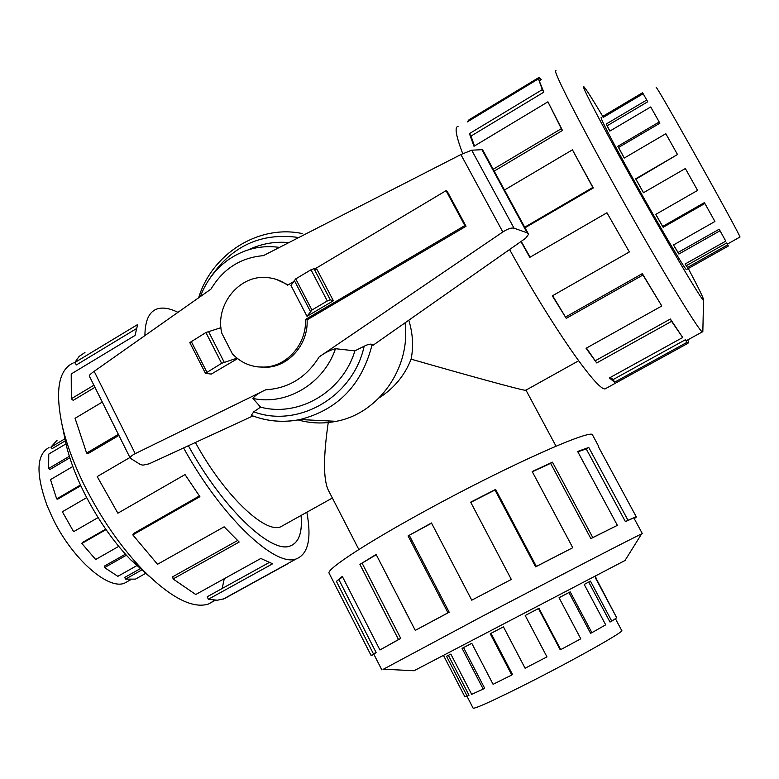 <?xml version="1.0" encoding="UTF-8"?>
<svg xmlns="http://www.w3.org/2000/svg" width="779" height="779" viewBox="0 0 779 779"><rect width="100%" height="100%" fill="white"/><g stroke="black" fill="none" stroke-linecap="round" stroke-linejoin="round"><path stroke-width="1.17" d="M408.819 320.188C412.86 333.607 413.63 346.597 411.108 359.158C471.013 376.345 517.568 389.042 524.666 390.221L525.903 390.172M411.108 359.158C404.807 375.312 394.184 388.195 379.227 397.816M328.826 491.13L328.066 489.65C323.217 478.52 323.353 455.618 328.475 420.933M188.382 445.724C222.59 508.229 271.228 554.064 290.07 545.991C298.854 542.749 302.515 532.573 301.074 515.455C302.544 532.593 298.883 542.788 290.09 546.021C271.238 554.103 222.59 508.259 188.372 445.724M195.402 442.482C223.758 494.694 264.694 533.722 280.615 526.857L284.325 524.793M128.301 581.056L124.854 582.994C108.661 590.735 72.009 558.845 52.534 517.938L47.013 505.415C35.727 473.895 36.379 454.605 48.95 447.545M142.411 569.605L125.468 579.148L124.806 577.385L140.882 568.329M126.373 555.232L104.561 567.599L104.415 566.099L125.429 554.181M106.041 529.593L81.844 543.469L82.282 542.574L105.72 529.136M86.683 497.645L62.369 511.764L73.615 531.677L98.096 517.568M81.844 543.469L95.671 559.497L118.72 546.371M104.561 567.599L117.853 576.333L137.318 565.35M125.468 579.148L135.468 579.109L145.994 573.188M656.161 87.345C656.911 87.53 668.499 107.492 690.924 147.231L698.597 160.912C720.789 200.554 739.738 235.404 740.021 236.991L739.904 237.05M728.355 246.008L726.729 242.951L686.406 265.639L687.429 267.499L685.082 264.042L725.775 241.13L719.192 229.221L678.042 252.484L678.879 254.042L673.475 244.995L714.918 221.499L704.401 202.618L662.705 226.426L663.143 227.312L655.733 214.41L697.594 190.407L685.354 168.527L643.454 192.734L635.674 178.81L677.496 154.515L665.821 133.725L624.232 158.059L617.854 146.286L659.209 121.991L650.708 106.957L609.811 131.115L606.198 124.027L646.765 100.004L647.739 101.767L607.192 125.75L609.889 131.067M659.209 121.991L659.881 123.209L618.565 147.474L624.291 158.03M646.765 100.004L643.142 93.714L603.131 117.454L602.897 116.295L642.539 92.759L643.094 93.743M615.439 618.74L621.73 630.542C625.04 631.087 578.554 657.437 532.32 680.963L519.311 687.536C490.741 701.723 475.356 708.617 473.155 708.218L473.096 708.111M464.81 696.669L467.186 696.192L446.542 656.269L450.837 654.097L471.675 694.362L483.204 689.084L462.074 648.332L471.782 643.318L493.088 684.313L511.784 675.004L490.244 633.726L503.448 626.852L525.095 668.236L546.965 656.882L525.202 615.488L538.951 608.292L560.734 649.608L580.793 638.799L559.049 597.736L570.218 591.855L591.884 632.684L605.692 624.816L584.211 584.445L590.453 581.115L611.778 621.145L610.006 622.041L588.7 582.049M591.884 632.684L590.579 633.298L568.952 592.527M560.734 649.608L560.218 649.793L538.474 608.545M611.778 621.145L616.695 617.757L595.643 578.281L596.091 577.989L595.244 576.392M595.964 578.096L616.471 617.338M214.965 600.229L208.382 604.066C192.423 608.974 170.513 597.551 142.674 569.819C120.326 546.4 100.822 518.093 84.161 484.898C74.024 464.206 66.78 444.79 62.447 426.658C54.842 391.136 58.444 369.889 73.255 362.936M149.081 576.197L130.648 559.789C112.614 540.908 96.937 518.191 83.626 491.617C75.495 475.024 69.682 459.396 66.176 444.731L64.443 436.308M144.923 335.593C145.021 321.045 148.847 312.243 156.404 309.195C162.129 307.023 169.316 308.065 177.953 312.34M84.95 352.488L79.137 356.402L74.706 362.615L137.669 324.512L135.03 335.447L71.22 373.959L71.317 398.751L93.889 385.225M102.283 402.071L75.066 418.284L86.605 453.066L118.379 434.361M86.605 453.066L88.173 453.514L118.914 435.432M71.317 398.751L73.177 400.357L94.941 387.319M74.706 362.615L76.439 364.913L136.208 328.777M601.174 117.454L601.135 117.425C600.395 118.496 611.242 139.334 633.687 179.949C658.469 224.595 684.722 269.115 686.426 269.622L686.659 269.446M556.031 70.723C551.415 67.345 574.405 113.335 610.298 178.06C653.406 256.057 698.987 331.698 702.366 331.864L702.853 330.754M602.819 116.47C592.653 99.42 586.412 89.585 584.084 86.956C579.274 81.347 598.876 119.45 629.228 174.009C665.432 239.25 702.901 302.554 703.554 300.149C704.187 299.496 699.104 288.951 688.305 268.521M509.583 249.514C551.133 325.184 597.065 390.902 605.108 388.887L606.87 387.913M687.662 339.965L688.704 341.796L687.974 343.266L686.864 342.409L614.612 382.197L609.373 377.961L682.706 337.492L671.576 321.347L596.695 362.936L586.071 348.281L661.79 305.991L642.948 275.016L566.255 318.348L552.321 295.854L629.364 251.948L606.938 212.764L529.788 257.362L520.947 241.548M524.705 227.195L592.819 187.457L593.296 187.973L525.027 227.78M521.229 241.354L530.08 257.197M629.364 251.948L606.938 212.764M552.623 295.679L566.255 318.348M661.79 305.991L642.324 273.624L565.778 316.897M586.47 348.057L596.695 362.936M682.706 337.492L670.368 319.01L595.584 360.58M610.288 377.455L613.18 379.539L614.612 382.197M687.302 340.17L686.513 340.598L685.393 339.732L613.18 379.539M641.36 534.297L642.354 533.654L641.584 533.927C636.891 535.806 557.199 576.986 481.305 616.832L383.443 669.19M625.605 560.189L414.019 670.748M598.525 446.085L592.673 435.227C594.26 427.184 507.411 465.754 425.207 510.936C366.364 543.041 326.917 569.011 329.02 573.062L329.225 573.471M373.93 654.399L371.135 655.567L373.443 653.863L336.411 581.377L342.302 576.392L379.938 649.968L398.507 639.53L359.927 564.405L376.121 554.434L415.265 630.377L447.983 612.81L408.069 535.923L431.478 522.972L471.762 600.19L511.306 579.43L470.662 502.163L495.619 489.416L536.341 566.421L535.631 566.859L494.996 490.001L470.769 502.367M431.595 523.186L408.069 535.923M415.265 630.377L449.201 612.236L409.355 535.485M376.257 554.697L359.927 564.405M379.938 649.968L400.747 638.41L362.196 563.383M342.585 576.937L336.411 581.377M373.862 654.272L376.111 652.481L339.089 580.043M446.055 190.67L447.292 191.488L466.027 226.27L464.839 225.559L446.055 190.67L314.784 268.989M293.196 281.871L287.617 285.202C281.462 280.771 274.675 278.23 267.236 277.577C239.435 274.383 214.722 304.94 221.811 333.208L232.346 353.793C241.636 363.55 252.912 367.941 266.175 366.967C288.24 365.302 306.838 342.984 305.436 319.487L464.839 225.559M276.214 279.379L288.152 284.88M466.027 226.27L307.092 319.877L305.436 319.487M307.092 319.877C308.484 343.305 289.944 365.555 267.937 367.211L257.752 366.909M333.383 300.762L317.189 269.807L314.034 268.736L310.987 269.777L295.728 278.892L290.947 285.455L307.004 316.313L333.383 300.762L330.325 299.876L327.287 300.967L311.941 310.023L307.004 316.313M237.556 358.622L211.304 374.095L205.442 373.326L221.635 363.316L236.982 358.165M220.944 327.696L205.899 332.506L189.813 342.604L205.442 373.326M224.196 362.225L208.47 331.435M298.065 419.91C310.597 423.435 323.324 423.903 336.236 421.312C378.555 413.571 410.961 367.815 405.041 322.827M252.883 415.957L149.14 463.826L142.947 465.151L140.415 464.547L130.268 458.218C130.015 456.981 131.67 455.452 135.225 453.651L265.766 389.773C258.988 392.83 254.714 395.713 252.932 398.429L260.585 407.144L253.73 411.818L251.315 415.363L251.841 415.567M482.513 149.656L471.694 150.201L460.895 154.554L263.38 255.648C240.692 257.606 223.222 268.755 210.992 289.087L94.152 371.33C90.89 373.657 89.254 375.186 89.254 375.906L89.293 375.984M294.209 280.265L310.393 311.357M525.65 238.257L372.927 345.35L372.138 344.493C370.746 343.685 368.087 344.269 364.144 346.236L354.893 350.852L335.496 348.71C330.199 350.083 324.755 352.819 319.147 356.909L502.825 231.976C507.694 228.841 511.423 227.575 514.023 228.169L527.11 232.804L528.581 234.313L525.65 238.257M481.685 149.247L527.11 232.804M260.585 407.144C298.844 417.408 342.692 391.769 354.893 350.852M279.525 247.391C261.199 244.869 244.236 248.92 228.637 259.553C215.764 268.736 206.406 280.888 200.573 296.001L200.369 296.565L200.573 296.001M288.863 242.61C274.802 241.295 261.316 243.691 248.394 249.796M252.932 398.429C286.458 405.781 323.704 383.745 335.496 348.71M376.111 652.481L373.443 653.863M400.747 638.41L398.507 639.53M449.201 612.236L447.983 612.81M494.996 490.001L495.619 489.416M471.762 600.19L511.306 579.43M535.631 566.859L572.769 547.705L532.193 471.548L552.457 462.181L592.79 537.559L590.871 538.61L550.617 463.339L532.32 471.782M550.617 463.339L552.457 462.181M536.341 566.421L572.769 547.705M590.871 538.61L617.377 525.348L577.648 451.469L588.758 447.458L628.001 520.265L625.41 521.638L586.227 448.889L577.862 451.849M586.227 448.889L588.758 447.458M592.79 537.559L617.377 525.348M625.41 521.638L636.229 516.75L598.554 446.971M635.898 516.925L634.106 518.356M628.001 520.265L636.229 516.75M636.102 517.314L634.223 518.58M685.393 339.732L686.864 342.409M670.368 319.01L671.576 321.347M642.324 273.624L642.948 275.016M593.296 187.973L572.429 149.841L504.49 190.008M493.204 169.247L561.338 128.671L562.487 130.453L494.198 171.088M592.819 187.457L572.429 149.841M562.487 130.453L547.919 101.825L473.973 146.277L469.425 133.618L542.32 89.614L543.839 92.156L470.993 136.082L474.479 145.975M470.993 136.082L469.425 133.618M561.338 128.671L547.919 101.825M543.839 92.156L538.425 78.845L467.264 121.952L468.909 119.869L539.029 77.423L540.548 80.101M469.416 120.648L468.968 119.869M542.32 89.614L538.425 78.845M539.029 77.423L541.454 79.555M458.042 126.451C454.4 126.773 455.958 135.838 462.707 153.648M129.908 457.497L97.19 476.573L117.872 513.195L185.022 474.586L199.891 496.69L132.829 534.91L133.394 533.586L199.375 495.97M132.829 534.91L157.514 564.288L224.118 526.818L239.182 542.038L173.074 578.963L172.772 576.733L237.546 540.529M173.074 578.963L195.733 594.513L260.829 558.465L272.631 563.792L208.305 599.294L207.292 596.714L269.125 562.555M208.305 599.294L217.341 600.219L224.167 598.769L287.178 564.084M224.157 579.225L222.181 588.486M158.449 326.07L165.625 321.016M306.848 512.241C311.727 538.562 308.211 554.103 296.312 558.874C275.532 567.745 221.742 517.412 183.581 447.935M467.186 696.192L469.016 695.219L448.392 655.343M483.204 689.084L484.665 688.266L463.554 647.563M511.784 675.004L512.533 674.546L491.023 633.327M643.503 192.705L635.937 179.16L677.496 154.515M704.898 203.485L663.143 227.312M720.059 230.759L678.879 254.042M727.771 244.81L687.429 267.499M685.228 263.964L686.406 265.639M673.543 244.957L678.042 252.484M655.782 214.381L662.705 226.426M618.565 147.474L617.854 146.286M607.192 125.75L606.198 124.027M603.443 117.269L602.897 116.295M57.062 440.31L50.888 447.136L52.086 448.665L65.368 440.797M66.001 443.874L48.775 454.069L48.59 468.539L49.866 469.552L69.818 457.799M72.807 466.504L50.528 479.601L56.663 498.901L57.743 499.144L80.792 485.697M56.663 498.901L80.471 485.005M48.59 468.539L69.35 456.299M50.888 447.136L64.949 438.791M165.528 321.084L158.546 326.002M314.034 268.736L330.325 299.876M206.815 372.06L191.167 341.299M221.635 363.316L205.899 332.506M310.987 269.777L327.287 300.967M295.728 278.892L311.941 310.023M471.694 150.201L514.023 228.169M482.454 149.549L528.474 234.158M94.152 371.33L135.225 453.651M460.895 154.554L502.825 231.976M260.751 418.45C273.672 421.858 286.76 422.218 300.022 419.54L300.022 419.54C337.998 409.764 362.04 384.748 372.138 344.493M253.73 411.818C298.435 428.469 353.374 396.667 364.144 346.236M298.785 237.527C261.043 232.2 231.256 246.028 209.444 278.989M265.766 389.773C288.59 388.38 306.381 377.425 319.147 356.909M328.066 489.65L358.856 549.526M280.615 526.857L332.37 498.015M130.531 579.8L124.854 582.994M66.176 444.731L62.447 426.658M703.554 300.149L702.824 331.981M605.108 388.887L687.974 343.266M702.366 331.864L686.513 340.598M414.243 670.758L382.917 669.161M329.02 573.062L371.135 655.567M381.817 669.852L373.813 654.175M266.175 366.967L267.937 367.211M482.513 149.597L528.581 234.313M89.254 375.906L130.268 458.218M251.315 415.363C267.051 421.429 283.283 422.822 300.022 419.54L336.236 421.312M198.645 297.773C211.888 253.905 258.501 224.245 302.213 233.554M642.344 533.634L633.892 517.977M624.933 560.617L641.584 533.927M208.382 604.066L215.325 600.239M296.312 558.874L223.164 599.139M130.648 559.789L142.674 569.819M443.611 655.645L464.859 696.757M466.981 696.27L473.155 708.218M686.387 269.592L728.384 245.989M727.372 244.1L740.021 236.991M525.562 390.357L578.631 360.794M526.068 390.318L556.011 446.172"/></g></svg>
